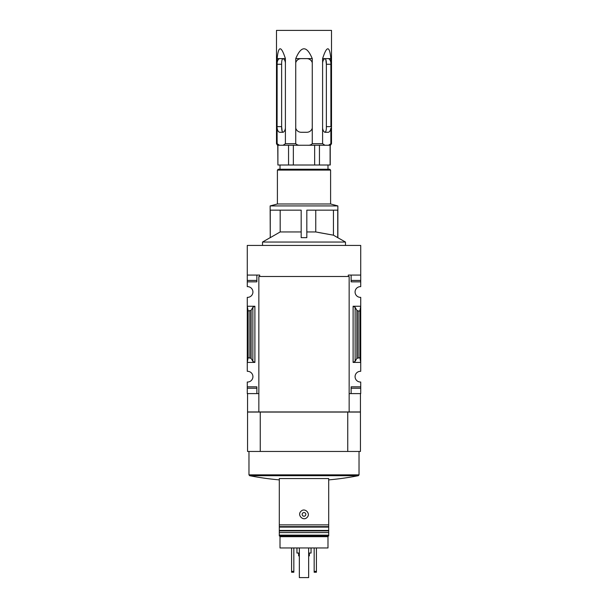<?xml version="1.0" encoding="UTF-8"?>
<svg xmlns="http://www.w3.org/2000/svg" width="608" height="608" viewBox="0 0 608 608"><rect width="100%" height="100%" fill="white"/><g stroke="black" fill="none" stroke-linecap="round" stroke-linejoin="round"><path stroke-width="0.91" d="M259.692 276.488L259.692 275.074L247.274 275.074L247.274 245.442L360.726 245.442L360.726 286.649A5.366 5.366 0 0 0 355.08 292.007A5.366 5.366 0 0 0 360.726 297.358L360.726 306.257L353.104 306.257L355.133 307.321L356.881 310.331L358.15 310.992L359.875 310.992L360.726 306.257L360.726 371.313A5.366 5.366 0 0 0 355.08 376.671A5.366 5.366 0 0 0 360.726 382.022L360.726 393.604L351.128 393.604L351.128 388.238L360.726 388.238M247.274 275.074L247.274 286.649A5.366 5.366 0 0 1 252.92 292.007A5.366 5.366 0 0 1 247.274 297.358L247.274 362.414L254.896 362.414L252.867 361.35L251.119 358.348L248.125 357.679L247.274 362.414L247.274 371.313A5.366 5.366 0 0 1 252.92 376.671A5.366 5.366 0 0 1 247.274 382.022L247.274 393.604L258.848 393.604M262.519 245.442L262.519 242.052L345.481 242.052L337.744 237.66L337.744 210.163L306.82 210.163L306.82 237.66L301.18 237.66L301.18 210.163L270.256 210.163L270.256 237.66L280.182 231.952L301.18 231.952M270.256 237.66L270.134 205.93L337.866 205.93L337.866 237.66M306.82 231.952L315.757 231.952L333.442 235.182L318.577 232.514M333.442 210.163L333.442 235.182L337.744 237.66M315.757 231.952L315.757 210.163M280.182 231.952L280.182 210.163M280.014 536.682L327.986 536.682L327.986 547.968L280.014 547.968L280.014 535.975M279.308 524.871L279.308 535.975L328.692 535.975L328.692 478.557L279.308 478.557L279.308 524.871L328.692 524.871M300.937 511.351C296.856 515.128 303.339 521.565 307.063 517.423C311.144 513.654 304.669 507.194 300.937 511.351M360.445 451.455L247.555 451.455L247.555 412.057L360.445 412.057L360.445 451.455M348.308 276.488L348.308 275.074L360.726 275.074M349.152 393.604L351.128 393.604L351.128 386.825L360.726 386.825M355.133 361.35L353.104 362.414L360.726 362.414L359.875 357.679L356.881 358.348L355.133 361.35L355.133 307.321M360.726 280.432L351.128 280.432L351.128 275.074L351.128 281.846L360.726 281.846M254.896 306.257L247.274 306.257L248.125 310.992L251.119 310.331L252.867 307.321L254.896 306.257L254.896 362.414M247.274 280.432L256.872 280.432L256.872 275.074L256.872 281.846L247.274 281.846M247.274 386.825L256.872 386.825L256.872 393.604L256.872 388.238L247.274 388.238M360.445 393.604L360.445 411.943L247.555 411.943L247.555 393.604M347.746 451.455L347.746 412.057M260.254 451.455L260.254 412.057M349.152 411.943L349.152 276.488L258.848 276.488L258.848 411.943M248.125 357.679L248.125 310.992M359.875 357.679L359.875 310.992M328.692 479.887A282.211 282.211 0 0 0 358.348 475.692L249.652 475.692L248.968 474.856L248.968 451.455M327.986 536.682L327.986 535.975M279.308 532.585L328.692 532.585M302.693 513.099A1.832 1.832 0 0 1 305.832 514.383A1.832 1.832 0 0 1 303.301 516.086A1.832 1.832 0 0 1 302.693 513.099M314.161 547.968L314.161 572.234L316.418 572.234L316.418 571.391L314.161 571.391M316.418 547.968L316.418 571.391M291.582 547.968L291.582 572.234L293.839 572.234L293.839 571.391L291.582 571.391M293.839 547.968L293.839 571.391M298.634 553.044L298.634 555.872L299.341 555.872M308.659 555.872L309.366 555.872L309.366 553.044M296.947 547.968L296.947 553.044L299.341 553.044M308.659 553.044L311.053 553.044L311.053 547.968M270.134 205.93L277.4 203.984L330.6 203.984L337.866 205.93M277.4 203.984L277.4 170.096L330.6 170.096L330.6 203.984M277.4 170.096L278.251 169.244L329.749 169.244L330.6 170.096M308.659 547.968L308.659 577.6L299.341 577.6L299.341 547.968M331.512 143.708L330.501 145.259L324.9 145.259L322.597 143.708L322.597 128.136A5.647 2.82 90 0 0 325.318 132.278L328.138 132.278A5.647 2.82 90 0 0 330.858 128.136L330.858 143.708L331.512 143.708L331.512 30.4L276.488 30.4L276.488 143.708L277.142 143.708L277.096 126.631L281.641 126.631L282.165 131.328M283.191 58.619C282.066 58.938 281.55 60.815 281.641 64.266L277.096 64.266L277.142 62.761L277.096 126.631M277.142 58.619L277.142 62.761A5.647 2.82 -90 0 1 279.862 58.619L285.403 58.619C281.192 45.524 278.434 45.524 277.142 58.619L279.862 58.619M285.403 58.619L285.403 143.708L283.1 145.259L324.9 145.259M312.261 58.619L312.261 62.761A5.647 5.647 0 0 0 306.82 58.619L312.261 58.619C306.751 45.524 301.249 45.524 295.739 58.619L295.739 143.708L285.403 143.708M312.261 62.761L312.261 143.708C311.068 144.886 309.533 145.403 307.656 145.259M322.597 128.136L322.597 58.619L330.858 58.619C329.566 45.524 326.808 45.524 322.597 58.619M330.858 58.619L330.904 126.631L326.359 126.631C326.45 130.082 325.934 131.959 324.809 132.278L325.318 132.278M276.488 143.708L277.499 145.259L283.1 145.259M330.858 143.708L328.556 145.259M324.809 58.619C325.934 58.938 326.45 60.815 326.359 64.266L325.835 59.569M330.858 62.761A5.647 2.82 90 0 0 328.138 58.619M325.318 58.619A5.647 2.82 90 0 0 322.597 62.761M300.344 145.259C298.46 145.403 296.924 144.886 295.739 143.708M295.739 128.136A5.647 5.647 0 0 0 301.18 132.278L306.82 132.278A5.647 5.647 0 0 0 312.261 128.136M306.82 58.619L301.18 58.619A5.647 5.647 0 0 0 295.739 62.761M279.444 145.259L277.142 143.708M277.142 128.136A5.647 2.82 -90 0 0 279.862 132.278L282.682 132.278A5.647 2.82 -90 0 0 285.403 128.136M285.403 62.761A5.647 2.82 -90 0 0 282.682 58.619M281.641 64.266L281.641 126.631C281.55 130.082 282.066 131.959 283.191 132.278L282.682 132.278M330.243 145.259L330.243 165.011L288.549 165.011L288.549 145.259M277.902 145.259L277.902 165.011L288.549 165.011M277.902 165.011L277.757 145.259M330.098 145.259L330.098 165.011M293.352 145.259L293.352 165.011M327.986 165.011L327.986 169.244M319.451 145.259L319.451 165.011M314.648 145.259L314.648 165.011M330.904 64.266L326.359 64.266L326.359 126.631M295.739 58.619L301.18 58.619M353.104 362.414L353.104 306.257M249.85 357.679L249.85 310.992M251.119 358.348L251.119 310.331M252.867 361.35L252.867 307.321M356.881 358.348L356.881 310.331M358.15 357.679L358.15 310.992M248.968 474.856L359.032 474.856L359.032 451.455M279.308 526.634L328.692 526.634M279.308 527.098L328.692 527.098M279.308 530.457L328.692 530.457M279.308 530.921L328.692 530.921M279.308 535.131L328.692 535.131M322.597 143.708L312.261 143.708M270.134 237.66L262.519 242.052M249.652 475.692A282.211 282.211 0 0 0 279.308 479.887M358.348 475.692L359.032 474.856M345.481 245.442L345.481 242.052M280.014 165.011L280.014 169.244"/></g></svg>
